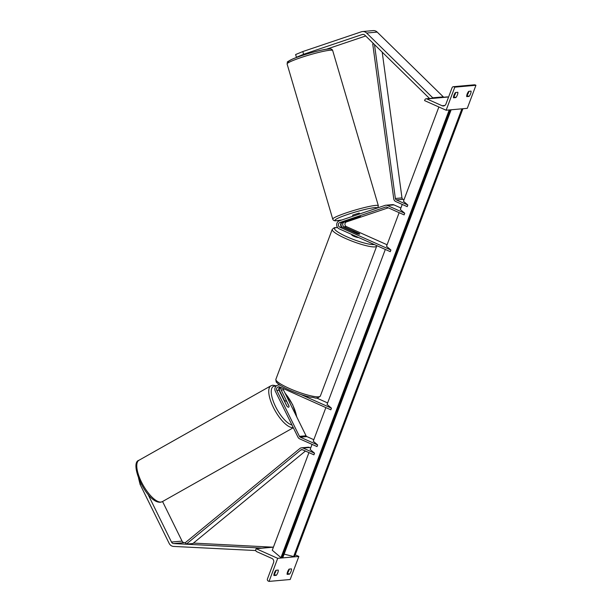 <?xml version="1.0" encoding="UTF-8"?>
<svg xmlns="http://www.w3.org/2000/svg" width="612" height="612" viewBox="0 0 612 612"><rect width="100%" height="100%" fill="white"/><g stroke="black" fill="none" stroke-linecap="round" stroke-linejoin="round"><path stroke-width="0.92" d="M360.468 216.503L342.177 222.286A2.502 2.326 -95.1 0 0 342.032 226.975L357.125 233.723A3.573 0.612 20.6 0 0 359.68 234.059A3.573 0.612 20.6 0 0 359.236 233.532L344.151 226.792A2.502 2.326 84.9 0 1 344.296 222.095L355.518 218.316M387.082 244.769L346.392 226.593A2.502 2.326 84.9 0 1 346.537 221.896L388.283 207.82M399.146 212.67L386.509 246.284L390.907 250.017L339.79 227.182A2.502 2.326 84.9 0 1 339.935 222.485L385.621 207.078A1.782 1.66 84.9 0 1 386.753 207.139L404.111 214.888L404.731 213.244L387.373 205.487A3.573 3.32 84.9 0 0 385.82 205.227L392.422 204.638A3.573 3.32 84.9 0 1 393.983 204.898L400.906 207.996M390.907 250.017L390.288 251.662L339.17 228.827A4.284 3.978 84.9 0 1 339.415 220.787L385.101 205.372A3.573 3.32 84.9 0 1 385.82 205.227M402.237 204.439L400.332 209.511L404.731 213.244M341.68 226.784A4.284 3.978 84.9 0 1 341.221 223.135L341.037 223.15M341.289 222.852L342.33 222.76L342.192 222.286L339.935 222.485M342.33 222.76L341.221 223.135M455.871 97.576A3.573 1.178 114.1 0 0 457.394 94.891A3.573 1.178 114.1 0 0 457.853 92.305L455.473 92.519A3.573 1.178 -65.9 0 0 453.492 97.79L455.871 97.576L453.714 96.612A3.573 1.178 -65.9 0 0 455.236 93.934A3.573 1.178 -65.9 0 0 455.642 92.504M453.331 86.697L474.476 84.816A1.607 1.492 84.9 0 1 475.18 84.93L475.945 85.275L454.808 87.164L446.133 110.229L424.583 100.597L424.889 99.771A1.607 1.492 84.9 0 1 426.832 98.907L442.078 105.723A3.213 2.983 -95.1 0 0 445.964 103.994L452.092 87.684A1.607 1.492 84.9 0 1 454.035 86.82L454.808 87.164M475.945 85.275L467.277 108.339L446.133 110.229M469.083 96.398L466.711 96.612A3.573 1.178 -65.9 0 1 468.693 91.341L471.064 91.127A3.573 1.178 114.1 0 1 470.605 93.713A3.573 1.178 114.1 0 1 469.083 96.398L466.765 95.449M468.861 91.326A3.573 1.178 -65.9 0 1 468.448 92.749A3.573 1.178 -65.9 0 1 466.933 95.434M426.128 98.792L447.273 96.903A1.607 1.492 84.9 0 1 447.976 97.025L448.497 97.254M351.877 234.503L351.747 234.84A3.573 0.612 20.6 0 0 353.774 236.217A3.573 0.612 20.6 0 0 358.387 237.41M353.185 231.963L357.607 233.868A3.573 0.612 20.6 0 0 359.68 234.059A3.573 0.612 20.6 0 0 359.458 233.7L355.059 231.734A3.573 0.612 20.6 0 0 352.986 231.543A3.573 0.612 20.6 0 0 353.208 231.902M303.613 54.284L296.438 57.276L295.611 54.544L302.787 51.561L303.613 54.284L362.25 34.509A2.861 2.655 84.9 0 1 364.851 35.136L429.525 98.486M297.256 57.199L296.438 57.276M326.395 49.228L365.701 35.97M362.564 31.541L373.136 30.6A5.715 5.309 84.9 0 1 375.63 31.021A5.715 5.309 84.9 0 1 377.191 32.092L443.325 96.872L432.753 97.813L366.619 33.033A5.715 5.309 84.9 0 0 365.058 31.962A5.715 5.309 84.9 0 0 362.564 31.541A5.715 5.309 84.9 0 0 361.424 31.786L302.787 51.561M432.393 98.234L432.753 97.813M442.966 97.293L443.325 96.872M359.718 213.94L359.206 213.06L352.619 215.133L352.94 216.22M353.782 218.377L355.74 218.262L360.208 216.472M147.89 494.152L171.482 542.041A2.861 2.655 -95.1 0 0 173.739 543.578L262.54 548.138M162.555 501.519L182.055 541.1A2.861 2.655 -95.1 0 0 184.311 542.637L185.298 542.683L299.834 448.527A3.573 3.32 84.9 0 1 303.108 448.076L314.537 453.186L313.918 454.831L302.489 449.721A1.782 1.66 84.9 0 0 300.852 449.95L186.308 544.122L185.291 542.691M138.58 478.27L140.094 484.406L169.142 543.349A5.715 5.309 -95.1 0 0 171.842 546.003A5.715 5.309 -95.1 0 0 173.647 546.432L255.778 550.54M193.438 543.096L273.113 547.189M273.113 547.074L262.54 548.023M140.094 484.406L141.112 483.832M284.503 401.311L285.192 400.921A3.573 1.293 -119.4 0 0 284.871 401.87L284.802 401.908M285.192 400.921A3.573 1.293 -119.4 0 1 285.391 400.86A3.573 1.293 -119.4 0 1 286.798 401.656L289.032 406.192A3.573 1.293 -119.4 0 1 288.711 407.141A3.573 1.293 -119.4 0 1 288.512 407.202A3.573 1.224 -119.2 0 1 286.829 406.031L279.049 390.234A2.502 2.326 84.9 0 1 279.783 387.013M284.871 401.87L287.028 406.253M276.295 575.341L273.916 575.548A3.573 1.178 114.1 0 1 275.897 570.277L278.276 570.07A3.573 1.178 -65.9 0 1 277.81 572.656A3.573 1.178 -65.9 0 1 276.295 575.341L274.138 574.377A3.573 1.178 114.1 0 0 275.66 571.692A3.573 1.178 114.1 0 0 276.066 570.262M273.419 547.166L256.145 548.704L255.839 549.53A1.607 1.492 -95.1 0 0 256.665 551.634L271.912 558.442A3.213 2.983 84.9 0 1 273.564 562.642L267.436 578.952A1.607 1.492 -95.1 0 0 268.263 581.056L269.035 581.4L290.18 579.51L298.847 556.446L294.479 556.836M293.867 556.889L282.706 557.892M282.094 557.945L277.703 558.335L256.145 548.704M269.035 581.4L277.703 558.335M289.507 574.155L287.127 574.37A3.573 1.178 114.1 0 1 289.109 569.099L291.488 568.885A3.573 1.178 -65.9 0 1 291.029 571.478A3.573 1.178 -65.9 0 1 289.507 574.155L287.349 573.199A3.573 1.178 114.1 0 0 288.872 570.514A3.573 1.178 114.1 0 0 289.277 569.083M298.847 556.446L295.236 554.832M385.323 249.444L327.06 404.44L331.459 408.173L330.84 409.818L279.722 386.983A2.502 2.326 -95.1 0 0 276.808 390.433L299.436 436.364A1.782 1.66 -95.1 0 0 300.278 437.19L317.636 444.947L317.016 446.592L299.658 438.842A3.573 3.32 -95.1 0 1 297.975 437.182L275.339 391.259A4.284 3.978 -95.1 0 1 278.475 385.017L279.653 384.917M283.142 388.513A2.502 2.326 -95.1 0 0 283.41 389.844L306.046 435.775A1.782 1.66 -95.1 0 0 306.887 436.601L313.811 439.699M281.191 387.641A2.502 2.326 -95.1 0 0 281.168 390.051L288.948 405.84A3.573 1.224 -119.2 0 1 288.979 406.085M327.634 402.926L316.481 397.938M331.459 408.173L300.897 394.518M280.197 385.277A4.284 3.978 -95.1 0 0 278.475 385.017M325.875 407.6L313.245 441.214L317.636 444.947M278.804 388.651L279.24 388.612A4.284 3.978 -95.1 0 0 279.699 390.869L284.771 401.158M278.919 388.192L280.197 388.077L279.24 388.612M280.197 388.077L279.699 387.075M438.873 106.985L403.43 201.272L407.822 205.005L396.392 199.895A1.782 1.66 -95.1 0 1 395.367 198.487L374.49 44.577M382.202 52.135L401.977 197.898A1.782 1.66 -95.1 0 0 403.002 199.305L403.997 199.757M373.748 43.857L372.731 43.995L393.73 198.724A3.573 3.32 -95.1 0 0 395.773 201.547L407.202 206.649L407.822 205.005M301.548 447.816L308.157 447.227A3.573 3.32 84.9 0 1 309.718 447.487L310.712 447.93M312.051 444.373L310.146 449.453L314.537 453.186M186.308 544.122L192.91 543.525L305.419 451.036M282.583 557.777L280.962 557.631L272.263 550.242L308.953 452.612M280.962 557.631L449.239 109.953M462.886 108.729L462.305 108.783M294.357 556.729L284.121 554.12M451.113 109.785L450.524 109.839M346.537 221.896L344.296 222.095M386.34 207.017L385.621 207.078M346.392 226.593L344.151 226.792M342.032 226.975L339.79 227.182M393.983 204.898L387.373 205.487M475.18 84.93L454.035 86.82M447.976 97.025L426.832 98.907M444.809 105.478L442.078 105.723M320.359 396.018C315.914 399.965 315.264 397.188 310.766 397.242C304.126 395.803 296.958 393.394 289.269 390.02C284.496 387.878 280.893 385.897 278.46 384.061L276.861 382.63C276.28 382.592 275.958 381.483 275.882 379.302A23.761 4.062 20.6 0 0 289.338 388.444A23.761 4.062 20.6 0 0 320.359 396.018L376.717 246.1A23.761 4.062 -159.4 0 1 345.688 238.527A23.761 4.062 -159.4 0 1 332.24 229.385L334.267 227.695L337.549 227.519M337.633 227.626A21.971 3.756 20.6 0 0 346.966 236.821A21.971 3.756 20.6 0 0 374.307 244.525M363.406 34.41L362.25 34.509M377.191 32.092L366.619 33.033M332.683 50.551A23.761 2.379 163.6 0 0 330.87 50.184A23.761 2.379 163.6 0 0 305.005 56.266A23.761 2.379 163.6 0 0 287.097 63.969L332.752 219.127A23.761 2.379 -16.4 0 1 350.661 211.423A23.761 2.379 -16.4 0 1 376.525 205.341A23.761 2.379 -16.4 0 1 378.338 205.708L332.683 50.551C332.209 49.228 331.061 48.685 329.233 48.929C323.014 49.021 301.081 55.21 292.138 59.234C285.169 63.09 288.114 60.971 287.097 63.969M377.122 208.065A21.971 2.196 163.6 0 0 375.454 207.583A21.971 2.196 163.6 0 0 347.792 214.422A21.971 2.196 163.6 0 0 336.646 220.664A21.971 2.196 163.6 0 0 341.947 219.93M289.468 62.103A21.971 2.196 -16.4 0 1 301.8 55.631A21.971 2.196 -16.4 0 1 328.789 49.014M182.055 541.1L171.482 542.041M184.311 542.637L173.739 543.578M138.955 460.278C128.78 462.726 146.421 503.186 160.436 502.253L162.31 501.656A23.761 8.599 -119.4 0 1 161.025 502.062A23.761 8.599 -119.4 0 1 142.267 483.595A23.761 8.599 -119.4 0 1 138.955 460.278L270.925 385.797A23.761 8.599 60.6 0 0 274.237 409.107A23.761 8.599 60.6 0 0 292.995 427.581A23.761 8.599 60.6 0 0 293.225 427.543M291.978 425.026A21.971 7.948 -119.4 0 1 274.727 404.838A21.971 7.948 -119.4 0 1 274.436 386.164A21.971 7.948 -119.4 0 1 275.981 386.279M285.062 393.202A21.971 7.948 -119.4 0 1 296.613 416.65M279.049 390.234L276.808 390.433M306.046 435.775L299.436 436.364M283.41 389.844L281.168 390.051M306.887 436.601L300.278 437.19M403.002 199.305L396.392 199.895M401.977 197.898L395.367 198.487M309.718 447.487L303.108 448.076M302.634 449.789L300.852 449.95M281.742 557.853L450.126 109.869M293.515 556.805L461.899 108.821M275.882 379.302L332.24 229.385M376.717 246.1L376.831 245.657M332.752 219.127C333.226 220.45 334.382 220.993 336.21 220.748L341.825 219.968M377.757 207.85L378.338 205.708M276.44 385.851L272.791 385.2L270.925 385.797M162.31 501.656L293.309 427.719M284.794 392.644L292.681 404.731L296.95 417.33M462.894 108.783L294.464 556.897M451.121 109.839L282.683 557.945"/></g></svg>
